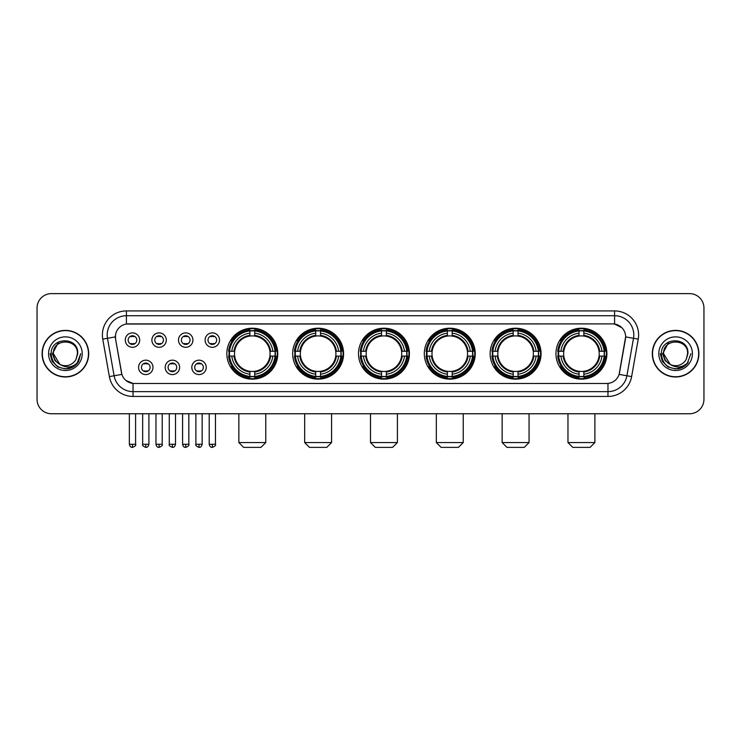 <?xml version="1.0" encoding="UTF-8"?>
<svg xmlns="http://www.w3.org/2000/svg" width="741" height="741" viewBox="0 0 741 741"><rect width="100%" height="100%" fill="white"/><g stroke="black" fill="none" stroke-linecap="round" stroke-linejoin="round"><path stroke-width="1.11" d="M490.134 353.679A25.463 25.463 0 0 0 515.606 379.151A25.463 25.463 0 0 0 541.069 353.679A25.463 25.463 0 0 0 515.606 328.217A25.463 25.463 0 0 0 490.134 353.679M292.667 353.679A25.463 25.463 0 0 0 318.13 379.151A25.463 25.463 0 0 0 343.592 353.679A25.463 25.463 0 0 0 318.13 328.217A25.463 25.463 0 0 0 292.667 353.679M358.487 353.679A25.463 25.463 0 0 0 383.949 379.151A25.463 25.463 0 0 0 409.421 353.679A25.463 25.463 0 0 0 383.949 328.217A25.463 25.463 0 0 0 358.487 353.679M424.315 353.679A25.463 25.463 0 0 0 449.778 379.151A25.463 25.463 0 0 0 475.24 353.679A25.463 25.463 0 0 0 449.778 328.217A25.463 25.463 0 0 0 424.315 353.679M555.963 353.679A25.463 25.463 0 0 0 581.426 379.151A25.463 25.463 0 0 0 606.898 353.679A25.463 25.463 0 0 0 581.426 328.217A25.463 25.463 0 0 0 555.963 353.679M226.839 353.679A25.463 25.463 0 0 0 252.301 379.151A25.463 25.463 0 0 0 277.764 353.679A25.463 25.463 0 0 0 252.301 328.217A25.463 25.463 0 0 0 226.839 353.679M179.609 367.379A7.206 7.206 0 0 1 172.403 374.585A7.206 7.206 0 0 1 165.197 367.379A7.206 7.206 0 0 1 172.403 360.172A7.206 7.206 0 0 1 179.609 367.379M168.077 367.379A4.326 4.326 0 0 0 172.403 371.704A4.326 4.326 0 0 0 176.729 367.379A4.326 4.326 0 0 0 172.403 363.053A4.326 4.326 0 0 0 168.077 367.379M206.23 367.379A7.206 7.206 0 0 1 199.014 374.585A7.206 7.206 0 0 1 191.808 367.379A7.206 7.206 0 0 1 199.014 360.172A7.206 7.206 0 0 1 206.23 367.379M194.698 367.379A4.326 4.326 0 0 0 199.014 371.704A4.326 4.326 0 0 0 203.34 367.379A4.326 4.326 0 0 0 199.014 363.053A4.326 4.326 0 0 0 194.698 367.379M152.989 367.379A7.206 7.206 0 0 1 145.782 374.585A7.206 7.206 0 0 1 138.576 367.379A7.206 7.206 0 0 1 145.782 360.172A7.206 7.206 0 0 1 152.989 367.379M141.457 367.379A4.326 4.326 0 0 0 145.782 371.704A4.326 4.326 0 0 0 150.108 367.379A4.326 4.326 0 0 0 145.782 363.053A4.326 4.326 0 0 0 141.457 367.379M166.299 340.082A7.206 7.206 0 0 1 159.093 347.297A7.206 7.206 0 0 1 151.886 340.082A7.206 7.206 0 0 1 159.093 332.876A7.206 7.206 0 0 1 166.299 340.082M154.767 340.082A4.326 4.326 0 0 0 159.093 344.408A4.326 4.326 0 0 0 163.418 340.082A4.326 4.326 0 0 0 159.093 335.766A4.326 4.326 0 0 0 154.767 340.082M192.919 340.082A7.206 7.206 0 0 1 185.713 347.297A7.206 7.206 0 0 1 178.498 340.082A7.206 7.206 0 0 1 185.713 332.876A7.206 7.206 0 0 1 192.919 340.082M181.388 340.082A4.326 4.326 0 0 0 185.713 344.408A4.326 4.326 0 0 0 190.029 340.082A4.326 4.326 0 0 0 185.713 335.766A4.326 4.326 0 0 0 181.388 340.082M219.531 340.082A7.206 7.206 0 0 1 212.324 347.297A7.206 7.206 0 0 1 205.118 340.082A7.206 7.206 0 0 1 212.324 332.876A7.206 7.206 0 0 1 219.531 340.082M207.999 340.082A4.326 4.326 0 0 0 212.324 344.408A4.326 4.326 0 0 0 216.65 340.082A4.326 4.326 0 0 0 212.324 335.766A4.326 4.326 0 0 0 207.999 340.082M139.679 340.082A7.206 7.206 0 0 1 132.472 347.297A7.206 7.206 0 0 1 125.266 340.082A7.206 7.206 0 0 1 132.472 332.876A7.206 7.206 0 0 1 139.679 340.082M128.147 340.082A4.326 4.326 0 0 0 132.472 344.408A4.326 4.326 0 0 0 136.798 340.082A4.326 4.326 0 0 0 132.472 335.766A4.326 4.326 0 0 0 128.147 340.082M109.372 376.595L102.758 339.119A24.027 24.027 0 0 1 126.415 310.924L614.585 310.924A24.027 24.027 0 0 1 638.242 339.119L631.628 376.595A24.027 24.027 0 0 1 607.972 396.444L133.028 396.444A24.027 24.027 0 0 1 109.372 376.595L114.095 375.761L107.491 338.285A19.22 19.22 0 0 1 126.415 315.722L614.585 315.722A19.22 19.22 0 0 1 633.509 338.285L626.905 375.761A19.22 19.22 0 0 1 607.972 391.637L133.028 391.637A19.22 19.22 0 0 1 114.095 375.761L121.894 374.381L115.568 339.119A12.977 12.977 0 0 1 128.341 323.891L612.659 323.891A12.977 12.977 0 0 1 625.432 339.119L619.504 372.751A12.977 12.977 0 0 1 606.731 383.477L134.269 383.477A12.977 12.977 0 0 1 121.496 372.751L115.568 339.119L115.513 334.941M229.126 356.088A23.304 23.304 0 0 1 229.126 351.28M558.251 356.088A23.304 23.304 0 0 1 558.251 351.28M426.603 356.088A23.304 23.304 0 0 1 426.603 351.28M360.774 356.088A23.304 23.304 0 0 1 360.774 351.28M294.946 356.088A23.304 23.304 0 0 1 294.946 351.28M492.422 356.088A23.304 23.304 0 0 1 492.422 351.28M42.098 353.679A23.304 23.304 0 0 0 65.403 376.984A23.304 23.304 0 0 0 88.698 353.679A23.304 23.304 0 0 0 65.403 330.384A23.304 23.304 0 0 0 42.098 353.679M652.302 353.679A23.304 23.304 0 0 0 675.597 376.984A23.304 23.304 0 0 0 698.902 353.679A23.304 23.304 0 0 0 675.597 330.384A23.304 23.304 0 0 0 652.302 353.679M126.415 310.924L126.415 324.039L612.659 323.891L614.585 324.039L621.829 327.689M606.731 383.477L134.269 383.477M133.028 396.444L133.028 383.412L126.1 380.578M638.242 339.119L625.636 336.896L619.106 374.381L631.628 376.595M703.95 308.034A14.412 14.412 0 0 0 689.538 293.621L51.462 293.621A14.412 14.412 0 0 0 37.05 308.034L37.05 399.325A14.412 14.412 0 0 0 51.462 413.747L689.538 413.747A14.412 14.412 0 0 0 703.95 399.325L703.95 308.034L703.95 399.325M37.05 308.034L37.05 399.325M689.538 293.621L51.462 293.621M51.462 413.747L689.538 413.747M88.457 353.679A23.064 23.064 0 0 0 65.403 330.625A23.064 23.064 0 0 0 42.339 353.679A23.064 23.064 0 0 0 65.403 376.743A23.064 23.064 0 0 0 88.457 353.679M73.665 366.573L65.403 368.999L57.742 366.943L52.139 361.339L50.082 353.679L52.139 361.339L57.742 366.943L65.403 368.999L73.053 366.943L78.657 361.339L80.713 353.679L76.925 363.766L74.785 365.785M60.892 365.026L54.936 360.645L52.463 353.679L58.743 341.842M59.845 364.331L53.389 353.679C52.648 338.183 78.148 338.183 77.407 353.679L76.091 359.153L77.703 353.679C78.889 336.34 50.638 336.766 51.166 353.679C52.12 363.905 57.752 368.925 68.061 368.768C72.257 367.953 75.582 365.813 78.037 362.33C72.498 367.656 66.486 368.351 60.002 364.415A12.013 12.013 0 0 0 76.091 359.153L77.407 353.679C78.148 338.183 52.648 338.183 53.389 353.679C52.648 338.183 78.148 338.183 77.407 353.679C78.148 338.183 52.648 338.183 53.389 353.679L59.845 364.331L53.389 353.679C53.602 358.524 55.807 362.099 60.002 364.415M48.582 353.679A16.821 16.821 0 0 0 65.403 370.5A16.821 16.821 0 0 0 82.214 353.679A16.821 16.821 0 0 0 65.403 336.868A16.821 16.821 0 0 0 48.582 353.679M78.037 362.33L73.739 366.526M73.637 366.591L68.126 368.749M80.713 353.679L78.657 361.339L73.053 366.943L65.403 368.999L57.742 366.943L52.139 361.339L50.082 353.679L52.139 361.339L57.742 366.943L65.403 368.999L73.053 366.943L78.657 361.339L80.713 353.679M698.661 353.679A23.064 23.064 0 0 0 675.597 330.625A23.064 23.064 0 0 0 652.543 353.679A23.064 23.064 0 0 0 675.597 376.743A23.064 23.064 0 0 0 698.661 353.679M690.918 353.679L687.129 363.766L684.99 365.785M671.096 365.026L665.14 360.645L662.667 353.679L668.947 341.842M687.611 353.679L686.296 359.153L687.907 353.679C689.093 336.34 660.842 336.766 661.37 353.679C662.324 363.905 667.956 368.925 678.265 368.768C682.461 367.953 685.786 365.813 688.241 362.33C682.702 367.656 676.69 368.351 670.207 364.415L663.593 353.679C662.852 338.183 688.352 338.183 687.611 353.679L686.296 359.153A12.013 12.013 0 0 1 670.207 364.415L663.593 353.679C662.852 338.183 688.352 338.183 687.611 353.679C688.352 338.183 662.852 338.183 663.593 353.679C662.852 338.183 688.352 338.183 687.611 353.679M670.207 364.415L663.593 353.679C663.806 358.524 666.011 362.099 670.207 364.415M658.786 353.679A16.821 16.821 0 0 0 675.597 370.5A16.821 16.821 0 0 0 692.418 353.679A16.821 16.821 0 0 0 675.597 336.868A16.821 16.821 0 0 0 658.786 353.679M688.241 362.33L683.952 366.526M683.85 366.591L678.339 368.749L683.869 366.573L678.33 368.749L683.869 366.573L675.597 368.999L667.947 366.943L662.343 361.339L660.287 353.679M260.952 447.379L243.65 447.379L238.852 442.572L265.76 442.572L260.952 447.379M254.709 376.428L254.709 377.391A23.832 23.832 0 0 0 276.013 356.088L275.05 356.088A22.869 22.869 0 0 1 254.709 376.428L254.709 374.205A20.665 20.665 0 0 0 272.827 356.088L269.919 356.088A17.775 17.775 0 0 0 254.709 336.071L254.709 330.94A22.869 22.869 0 0 1 275.05 351.28L276.013 351.28A23.832 23.832 0 0 0 254.709 329.977L254.709 330.94M229.562 356.088L228.589 356.088A23.832 23.832 0 0 0 249.902 377.391L249.902 376.428A22.869 22.869 0 0 1 229.562 356.088L231.785 356.088A20.665 20.665 0 0 0 249.902 374.205L249.902 371.297A17.775 17.775 0 0 0 269.919 356.088L270.632 356.088A18.479 18.479 0 0 1 254.709 372.01L254.709 374.205M249.902 330.94L249.902 329.977A23.832 23.832 0 0 0 228.589 351.28L229.562 351.28A22.869 22.869 0 0 1 249.902 330.94L249.902 333.163A20.665 20.665 0 0 0 231.785 351.28L234.684 351.28A17.775 17.775 0 0 0 249.902 371.297L249.902 372.01A18.479 18.479 0 0 1 233.98 356.088L231.785 356.088M229.608 356.088A22.823 22.823 0 0 1 229.608 351.28M254.709 330.986A22.823 22.823 0 0 0 249.902 330.986M274.994 351.28A22.823 22.823 0 0 1 274.994 356.088M275.05 351.28L272.827 351.28A20.665 20.665 0 0 0 254.709 333.163M272.827 356.088L275.05 356.088M249.902 374.205L249.902 376.428M269.919 351.28L272.827 351.28M254.709 371.324L254.709 372.01M249.902 371.297A17.775 17.775 0 0 1 234.684 356.088L233.98 356.088M254.709 376.382A22.823 22.823 0 0 1 249.902 376.382M231.785 351.28L229.562 351.28M249.902 336.034L249.902 333.163M254.709 336.071A17.775 17.775 0 0 0 234.684 351.28L233.98 351.28A18.479 18.479 0 0 1 249.902 335.358M254.709 336.043L254.709 335.358A18.479 18.479 0 0 1 270.632 351.28M232.313 340.712L230.951 340.712A24.981 24.981 0 0 1 277.291 353.679A24.981 24.981 0 0 1 230.951 366.656L232.313 366.656M326.781 447.379L309.479 447.379L304.671 442.572L331.579 442.572L326.781 447.379M320.529 376.428L320.529 377.391A23.832 23.832 0 0 0 341.842 356.088L340.869 356.088A22.869 22.869 0 0 1 320.529 376.428L320.529 374.205A20.665 20.665 0 0 0 338.646 356.088L335.747 356.088A17.775 17.775 0 0 0 320.529 336.071L320.529 330.94A22.869 22.869 0 0 1 340.869 351.28L341.842 351.28A23.832 23.832 0 0 0 320.529 329.977L320.529 330.94M295.381 356.088L294.418 356.088A23.832 23.832 0 0 0 315.722 377.391L315.722 376.428A22.869 22.869 0 0 1 295.381 356.088L297.604 356.088A20.665 20.665 0 0 0 315.722 374.205L315.722 371.297A17.775 17.775 0 0 0 335.747 356.088L336.451 356.088A18.479 18.479 0 0 1 320.529 372.01L320.529 374.205M315.722 330.94L315.722 329.977A23.832 23.832 0 0 0 294.418 351.28L295.381 351.28A22.869 22.869 0 0 1 315.722 330.94L315.722 333.163A20.665 20.665 0 0 0 297.604 351.28L300.513 351.28A17.775 17.775 0 0 0 315.722 371.297L315.722 372.01A18.479 18.479 0 0 1 299.799 356.088L297.604 356.088M295.437 356.088A22.823 22.823 0 0 1 295.437 351.28M320.529 330.986A22.823 22.823 0 0 0 315.722 330.986M340.823 351.28A22.823 22.823 0 0 1 340.823 356.088M340.869 351.28L338.646 351.28A20.665 20.665 0 0 0 320.529 333.163M338.646 356.088L340.869 356.088M315.722 374.205L315.722 376.428M335.747 351.28L338.646 351.28M320.529 371.324L320.529 372.01M315.722 371.297A17.775 17.775 0 0 1 300.513 356.088L299.799 356.088M320.529 376.382A22.823 22.823 0 0 1 315.722 376.382M297.604 351.28L295.381 351.28M315.722 336.034L315.722 333.163M320.529 336.071A17.775 17.775 0 0 0 300.513 351.28L299.799 351.28A18.479 18.479 0 0 1 315.722 335.358M320.529 336.043L320.529 335.358A18.479 18.479 0 0 1 336.451 351.28M298.141 340.712L296.78 340.712A24.981 24.981 0 0 1 343.111 353.679A24.981 24.981 0 0 1 296.78 366.656L298.141 366.656M392.6 447.379L375.307 447.379L370.5 442.572L397.408 442.572L392.6 447.379M386.357 376.428L386.357 377.391A23.832 23.832 0 0 0 407.661 356.088L406.698 356.088A22.869 22.869 0 0 1 386.357 376.428L386.357 374.205A20.665 20.665 0 0 0 404.475 356.088L401.566 356.088A17.775 17.775 0 0 0 386.357 336.071L386.357 330.94A22.869 22.869 0 0 1 406.698 351.28L407.661 351.28A23.832 23.832 0 0 0 386.357 329.977L386.357 330.94M361.21 356.088L360.246 356.088A23.832 23.832 0 0 0 381.55 377.391L381.55 376.428A22.869 22.869 0 0 1 361.21 356.088L363.433 356.088A20.665 20.665 0 0 0 381.55 374.205L381.55 371.297A17.775 17.775 0 0 0 401.566 356.088L402.28 356.088A18.479 18.479 0 0 1 386.357 372.01L386.357 374.205M381.55 330.94L381.55 329.977A23.832 23.832 0 0 0 360.246 351.28L361.21 351.28A22.869 22.869 0 0 1 381.55 330.94L381.55 333.163A20.665 20.665 0 0 0 363.433 351.28L366.341 351.28A17.775 17.775 0 0 0 381.55 371.297L381.55 372.01A18.479 18.479 0 0 1 365.628 356.088L363.433 356.088M361.256 356.088A22.823 22.823 0 0 1 361.256 351.28M386.357 330.986A22.823 22.823 0 0 0 381.55 330.986M406.652 351.28A22.823 22.823 0 0 1 406.652 356.088M406.698 351.28L404.475 351.28A20.665 20.665 0 0 0 386.357 333.163M404.475 356.088L406.698 356.088M381.55 374.205L381.55 376.428M401.566 351.28L404.475 351.28M386.357 371.324L386.357 372.01M381.55 371.297A17.775 17.775 0 0 1 366.341 356.088L365.628 356.088M386.357 376.382A22.823 22.823 0 0 1 381.55 376.382M363.433 351.28L361.21 351.28M381.55 336.034L381.55 333.163M386.357 336.071A17.775 17.775 0 0 0 366.341 351.28L365.628 351.28A18.479 18.479 0 0 1 381.55 335.358M386.357 336.043L386.357 335.358A18.479 18.479 0 0 1 402.28 351.28M363.961 340.712L362.599 340.712A24.981 24.981 0 0 1 408.939 353.679A24.981 24.981 0 0 1 362.599 366.656L363.961 366.656M458.429 447.379L441.127 447.379L436.329 442.572L463.236 442.572L458.429 447.379M452.177 376.428L452.177 377.391A23.832 23.832 0 0 0 473.49 356.088L472.526 356.088A22.869 22.869 0 0 1 452.177 376.428L452.177 374.205A20.665 20.665 0 0 0 470.294 356.088L467.395 356.088A17.775 17.775 0 0 0 452.177 336.071L452.177 330.94A22.869 22.869 0 0 1 472.526 351.28L473.49 351.28A23.832 23.832 0 0 0 452.177 329.977L452.177 330.94M427.038 356.088L426.066 356.088A23.832 23.832 0 0 0 447.379 377.391L447.379 376.428A22.869 22.869 0 0 1 427.038 356.088L429.261 356.088A20.665 20.665 0 0 0 447.379 374.205L447.379 371.297A17.775 17.775 0 0 0 467.395 356.088L468.099 356.088A18.479 18.479 0 0 1 452.177 372.01L452.177 374.205M447.379 330.94L447.379 329.977A23.832 23.832 0 0 0 426.066 351.28L427.038 351.28A22.869 22.869 0 0 1 447.379 330.94L447.379 333.163A20.665 20.665 0 0 0 429.261 351.28L432.16 351.28A17.775 17.775 0 0 0 447.379 371.297L447.379 372.01A18.479 18.479 0 0 1 431.457 356.088L429.261 356.088M427.085 356.088A22.823 22.823 0 0 1 427.085 351.28M452.177 330.986A22.823 22.823 0 0 0 447.379 330.986M472.471 351.28A22.823 22.823 0 0 1 472.471 356.088M472.526 351.28L470.294 351.28A20.665 20.665 0 0 0 452.177 333.163M470.294 356.088L472.526 356.088M447.379 374.205L447.379 376.428M467.395 351.28L470.294 351.28M452.177 371.324L452.177 372.01M447.379 371.297A17.775 17.775 0 0 1 432.16 356.088L431.457 356.088M452.177 376.382A22.823 22.823 0 0 1 447.379 376.382M429.261 351.28L427.038 351.28M447.379 336.034L447.379 333.163M452.177 336.071A17.775 17.775 0 0 0 432.16 351.28L431.457 351.28A18.479 18.479 0 0 1 447.379 335.358M452.177 336.043L452.177 335.358A18.479 18.479 0 0 1 468.099 351.28M429.789 340.712L428.428 340.712A24.981 24.981 0 0 1 474.759 353.679A24.981 24.981 0 0 1 428.428 366.656L429.789 366.656M524.248 447.379L506.955 447.379L502.148 442.572L529.055 442.572L524.248 447.379M518.005 376.428L518.005 377.391A23.832 23.832 0 0 0 539.318 356.088L538.346 356.088A22.869 22.869 0 0 1 518.005 376.428L518.005 374.205A20.665 20.665 0 0 0 536.123 356.088L533.214 356.088A17.775 17.775 0 0 0 518.005 336.071L518.005 330.94A22.869 22.869 0 0 1 538.346 351.28L539.318 351.28A23.832 23.832 0 0 0 518.005 329.977L518.005 330.94M492.858 356.088L491.894 356.088A23.832 23.832 0 0 0 513.198 377.391L513.198 376.428A22.869 22.869 0 0 1 492.858 356.088L495.081 356.088A20.665 20.665 0 0 0 513.198 374.205L513.198 371.297A17.775 17.775 0 0 0 533.214 356.088L533.928 356.088A18.479 18.479 0 0 1 518.005 372.01L518.005 374.205M513.198 330.94L513.198 329.977A23.832 23.832 0 0 0 491.894 351.28L492.858 351.28A22.869 22.869 0 0 1 513.198 330.94L513.198 333.163A20.665 20.665 0 0 0 495.081 351.28L497.989 351.28A17.775 17.775 0 0 0 513.198 371.297L513.198 372.01A18.479 18.479 0 0 1 497.276 356.088L495.081 356.088M492.904 356.088A22.823 22.823 0 0 1 492.904 351.28M518.005 330.986A22.823 22.823 0 0 0 513.198 330.986M538.299 351.28A22.823 22.823 0 0 1 538.299 356.088M538.346 351.28L536.123 351.28A20.665 20.665 0 0 0 518.005 333.163M536.123 356.088L538.346 356.088M513.198 374.205L513.198 376.428M533.214 351.28L536.123 351.28M518.005 371.324L518.005 372.01M513.198 371.297A17.775 17.775 0 0 1 497.989 356.088L497.276 356.088M518.005 376.382A22.823 22.823 0 0 1 513.198 376.382M495.081 351.28L492.858 351.28M513.198 336.034L513.198 333.163M518.005 336.071A17.775 17.775 0 0 0 497.989 351.28L497.276 351.28A18.479 18.479 0 0 1 513.198 335.358M518.005 336.043L518.005 335.358A18.479 18.479 0 0 1 533.928 351.28M495.609 340.712L494.247 340.712A24.981 24.981 0 0 1 540.587 353.679A24.981 24.981 0 0 1 494.247 366.656L495.609 366.656M590.077 447.379L572.784 447.379L567.977 442.572L594.884 442.572L590.077 447.379M583.834 376.428L583.834 377.391A23.832 23.832 0 0 0 605.138 356.088L604.174 356.088A22.869 22.869 0 0 1 583.834 376.428L583.834 374.205A20.665 20.665 0 0 0 601.951 356.088L599.043 356.088A17.775 17.775 0 0 0 583.834 336.071L583.834 330.94A22.869 22.869 0 0 1 604.174 351.28L605.138 351.28A23.832 23.832 0 0 0 583.834 329.977L583.834 330.94M558.686 356.088L557.723 356.088A23.832 23.832 0 0 0 579.027 377.391L579.027 376.428A22.869 22.869 0 0 1 558.686 356.088L560.909 356.088A20.665 20.665 0 0 0 579.027 374.205L579.027 371.297A17.775 17.775 0 0 0 599.043 356.088L599.756 356.088A18.479 18.479 0 0 1 583.834 372.01L583.834 374.205M579.027 330.94L579.027 329.977A23.832 23.832 0 0 0 557.723 351.28L558.686 351.28A22.869 22.869 0 0 1 579.027 330.94L579.027 333.163A20.665 20.665 0 0 0 560.909 351.28L563.818 351.28A17.775 17.775 0 0 0 579.027 371.297L579.027 372.01A18.479 18.479 0 0 1 563.104 356.088L560.909 356.088M558.733 356.088A22.823 22.823 0 0 1 558.733 351.28M583.834 330.986A22.823 22.823 0 0 0 579.027 330.986M604.128 351.28A22.823 22.823 0 0 1 604.128 356.088M604.174 351.28L601.951 351.28A20.665 20.665 0 0 0 583.834 333.163M601.951 356.088L604.174 356.088M579.027 374.205L579.027 376.428M599.043 351.28L601.951 351.28M583.834 371.324L583.834 372.01M579.027 371.297A17.775 17.775 0 0 1 563.818 356.088L563.104 356.088M583.834 376.382A22.823 22.823 0 0 1 579.027 376.382M560.909 351.28L558.686 351.28M579.027 336.034L579.027 333.163M583.834 336.071A17.775 17.775 0 0 0 563.818 351.28L563.104 351.28A18.479 18.479 0 0 1 579.027 335.358M583.834 336.043L583.834 335.358A18.479 18.479 0 0 1 599.756 351.28M561.437 340.712L560.076 340.712A24.981 24.981 0 0 1 606.416 353.679A24.981 24.981 0 0 1 560.076 366.656L561.437 366.656M131.027 344.167L131.027 343.481A3.686 3.686 0 0 0 133.917 343.481L133.917 344.167M133.917 336.006L133.917 336.692A3.686 3.686 0 0 0 131.027 336.692L131.027 336.006M157.648 344.167L157.648 343.481A3.686 3.686 0 0 0 160.528 343.481L160.528 344.167M160.528 336.006L160.528 336.692A3.686 3.686 0 0 0 157.648 336.692L157.648 336.006M184.268 344.167L184.268 343.481A3.686 3.686 0 0 0 187.149 343.481L187.149 344.167M187.149 336.006L187.149 336.692A3.686 3.686 0 0 0 184.268 336.692L184.268 336.006M210.889 344.167L210.889 343.481A3.686 3.686 0 0 0 213.769 343.481L213.769 344.167M213.769 336.006L213.769 336.692A3.686 3.686 0 0 0 210.889 336.692L210.889 336.006M144.338 371.454L144.338 370.769A3.686 3.686 0 0 0 147.227 370.769L147.227 371.454M147.227 363.303L147.227 363.988A3.686 3.686 0 0 0 144.338 363.988L144.338 363.303M170.958 371.454L170.958 370.769A3.686 3.686 0 0 0 173.839 370.769L173.839 371.454M173.839 363.303L173.839 363.988A3.686 3.686 0 0 0 170.958 363.988L170.958 363.303M197.578 371.454L197.578 370.769A3.686 3.686 0 0 0 200.459 370.769L200.459 371.454M200.459 363.303L200.459 363.988A3.686 3.686 0 0 0 197.578 363.988L197.578 363.303M614.585 310.924L614.585 324.039M102.758 339.119L107.491 338.285A19.22 19.22 0 0 1 107.195 334.941M107.491 338.285L115.364 336.896M607.972 383.412L607.972 396.444M254.709 371.297A17.775 17.775 0 0 0 269.919 356.088M249.902 376.595A23.036 23.036 0 0 0 254.709 376.595M275.217 356.088A23.036 23.036 0 0 0 275.217 351.28M254.709 330.773A23.036 23.036 0 0 0 249.902 330.773M320.529 371.297A17.775 17.775 0 0 0 335.747 356.088M315.722 376.595A23.036 23.036 0 0 0 320.529 376.595M341.036 356.088A23.036 23.036 0 0 0 341.036 351.28M320.529 330.773A23.036 23.036 0 0 0 315.722 330.773M386.357 371.297A17.775 17.775 0 0 0 401.566 356.088M381.55 376.595A23.036 23.036 0 0 0 386.357 376.595M406.865 356.088A23.036 23.036 0 0 0 406.865 351.28M386.357 330.773A23.036 23.036 0 0 0 381.55 330.773M452.177 371.297A17.775 17.775 0 0 0 467.395 356.088M447.379 376.595A23.036 23.036 0 0 0 452.177 376.595M472.693 356.088A23.036 23.036 0 0 0 472.693 351.28M452.177 330.773A23.036 23.036 0 0 0 447.379 330.773M518.005 371.297A17.775 17.775 0 0 0 533.214 356.088M513.198 376.595A23.036 23.036 0 0 0 518.005 376.595M538.512 356.088A23.036 23.036 0 0 0 538.512 351.28M518.005 330.773A23.036 23.036 0 0 0 513.198 330.773M583.834 371.297A17.775 17.775 0 0 0 599.043 356.088M579.027 376.595A23.036 23.036 0 0 0 583.834 376.595M604.341 356.088A23.036 23.036 0 0 0 604.341 351.28M583.834 330.773A23.036 23.036 0 0 0 579.027 330.773M132.472 444.257L129.351 444.257C129.897 446.48 130.935 447.518 132.472 447.379L132.472 444.257L135.594 444.257L135.594 413.747M159.093 444.257L155.971 444.257C156.508 446.48 157.555 447.518 159.093 447.379L159.093 444.257L162.214 444.257L162.214 413.747M185.713 444.257L182.582 444.257C183.129 446.48 184.176 447.518 185.713 447.379L185.713 444.257L188.835 444.257L188.835 413.747M212.324 444.257L209.203 444.257C209.749 446.48 210.787 447.518 212.324 447.379L212.324 444.257L215.455 444.257L215.455 413.747M145.782 444.257L142.661 444.257C142.022 445.248 143.069 446.295 145.782 447.379L145.782 444.257L148.904 444.257L148.904 413.747M172.403 444.257L169.281 444.257C168.642 445.248 169.68 446.295 172.403 447.379L172.403 444.257L175.524 444.257L175.524 413.747M199.014 444.257L195.893 444.257C195.263 445.248 196.3 446.295 199.014 447.379L199.014 444.257L202.145 444.257L202.145 413.747M265.76 413.747L265.76 442.572M238.852 413.747L238.852 442.572M331.579 413.747L331.579 442.572M304.671 413.747L304.671 442.572M397.408 413.747L397.408 442.572M370.5 413.747L370.5 442.572M463.236 413.747L463.236 442.572M436.329 413.747L436.329 442.572M529.055 413.747L529.055 442.572M502.148 413.747L502.148 442.572M594.884 413.747L594.884 442.572M567.977 413.747L567.977 442.572M129.351 444.257L129.351 413.747M135.594 444.257C136.233 445.248 135.186 446.295 132.472 447.379M155.971 444.257L155.971 413.747M162.214 444.257C162.844 445.248 161.807 446.295 159.093 447.379M182.582 444.257L182.582 413.747M188.835 444.257C189.464 445.248 188.427 446.295 185.713 447.379M209.203 444.257L209.203 413.747M215.455 444.257C216.085 445.248 215.047 446.295 212.324 447.379M142.661 444.257L142.661 413.747M148.904 444.257C148.357 446.48 147.32 447.518 145.782 447.379M169.281 444.257L169.281 413.747M175.524 444.257C174.978 446.48 173.94 447.518 172.403 447.379M195.893 444.257L195.893 413.747M202.145 444.257C201.598 446.48 200.552 447.518 199.014 447.379"/></g></svg>
